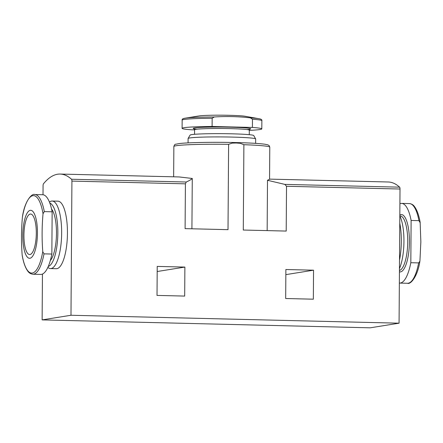<?xml version="1.0" encoding="UTF-8"?>
<svg xmlns="http://www.w3.org/2000/svg" width="443" height="443" viewBox="0 0 443 443"><rect width="100%" height="100%" fill="white"/><g stroke="black" fill="none" stroke-linecap="round" stroke-linejoin="round"><path stroke-width="0.66" d="M194.577 129.86L191.492 129.788A39.859 2.137 0.4 0 1 182.09 128.343A39.859 2.137 0.4 0 1 212.103 126.477L212.164 118.259L214.251 116.98C226.301 116.188 238.345 116.476 250.389 117.855A38.74 2.077 0.4 0 1 258.917 118.696C261.187 119.084 262.167 119.743 261.863 120.679A39.859 2.137 0.4 0 0 252.46 119.233L250.389 117.855M22.416 217.064C21.292 229.662 21.203 242.288 22.15 254.952L22.211 255.456C23.008 260.202 24.625 266.858 27.87 271.243C29.022 272.938 30.694 273.935 32.893 274.228L40.734 274.416A39.859 12.127 -88.6 0 0 51.853 254.044L44.012 253.856L42.761 251.641C41.814 238.993 41.902 226.367 43.026 213.753A38.74 11.789 -88.6 0 0 32.86 195.668A38.74 11.789 -88.6 0 0 22.416 217.064L22.471 216.616C24.708 200.923 32.046 193.054 34.82 194.538A39.859 12.127 -88.6 0 1 44.306 211.599L43.026 213.753M418.657 262.904L419.886 261.198C417.644 276.892 410.312 284.766 407.538 283.276A39.859 12.127 -88.6 0 0 418.657 262.904L410.822 262.716L411.115 220.459A39.859 12.127 -88.6 0 0 401.624 203.398A39.859 12.127 -88.6 0 0 399.907 203.752M399.353 283.066A39.859 12.127 -88.6 0 0 399.702 283.088A39.859 12.127 -88.6 0 0 410.822 262.716M42.45 274.062L42.129 319.896L370.215 327.82L399.071 323.185L400.012 189.023A2.027 0.615 -88.6 0 0 399.597 187.162A148.621 45.23 -88.6 0 0 388.201 181.984L269.56 179.122M42.129 319.896L70.985 315.261L71.921 181.093A2.027 0.615 -88.6 0 0 71.506 179.238A148.621 45.23 -88.6 0 0 60.11 174.06A148.621 45.23 -88.6 0 0 43.508 183.734A2.027 0.615 -88.6 0 0 43.065 185.728L43.004 194.754M157.221 266.409L184.886 267.074L184.681 296.079L157.021 295.415L157.221 266.409M191.919 228.787L192.273 178.468C191.465 179.387 189.46 180.572 186.265 182.012L185.412 183.834L185.096 228.627L228.012 229.662L228.61 144.329L232.27 143.1L236.257 143.006L240.261 143.294L243.888 144.7L243.29 230.033L286.206 231.069L286.521 186.281L284.838 184.393L267.5 180.284L267.151 230.609M70.985 315.261L399.071 323.185M285.885 269.516L313.55 270.186L313.345 299.191L285.68 298.521L285.885 269.516M269.538 179.271L267.5 180.284M192.273 178.468L179.188 176.945L60.11 174.06M47.838 267.422L48.647 267.949A33.779 10.278 -88.6 0 0 50.53 268.574L56.316 268.713A33.779 10.278 -88.6 0 0 67.441 233.289A33.779 10.278 -88.6 0 0 57.95 201.177L52.158 201.039A33.779 10.278 -88.6 0 0 50.253 201.571L49.422 202.058M50.53 268.574A33.779 10.278 -88.6 0 0 61.649 233.151A33.779 10.278 -88.6 0 0 52.158 201.039M48.287 266.42A31.83 9.685 -88.6 0 0 57.839 233.168A31.83 9.685 -88.6 0 0 49.815 203.077M50.33 260.523A27.361 8.328 -88.6 0 0 56.477 233.389A27.361 8.328 -88.6 0 0 51.576 209.068M51.853 254.044L52.147 211.793A39.859 12.127 -88.6 0 0 42.655 194.726L34.82 194.538M52.147 211.793L44.306 211.599M23.645 247.061A24.011 7.309 -88.6 0 0 31.807 257.189A24.011 7.309 -88.6 0 0 37.439 233.118A24.011 7.309 -88.6 0 0 28.424 211.394A24.011 7.309 -88.6 0 0 23.645 247.061M23.933 235.283A20.267 6.169 91.4 0 1 30.606 214.03A20.267 6.169 91.4 0 1 36.298 233.3A20.267 6.169 91.4 0 1 29.626 254.553A20.267 6.169 91.4 0 1 23.933 235.283M399.514 260.058A33.779 10.278 -88.6 0 0 401.319 241.357A33.779 10.278 -88.6 0 0 399.774 223.194M420.208 222.862L418.956 220.653A39.859 12.127 -88.6 0 0 409.465 203.586C411.663 203.88 413.336 204.876 414.487 206.576C417.732 210.957 419.349 217.613 420.147 222.364L420.85 241.828L419.942 260.755M418.956 220.653L411.115 220.459M399.453 268.613A31.83 9.685 -88.6 0 0 403.938 241.529A31.83 9.685 -88.6 0 0 399.824 215.83M188.07 142.895L188.103 138.504A33.779 1.811 0.4 0 1 188.12 138.443A33.779 1.811 0.4 0 1 221.888 136.926A33.779 1.811 0.4 0 1 255.639 138.919A33.779 1.811 0.4 0 1 255.655 138.975L255.622 143.366M188.12 138.443L190.091 135.087A31.83 1.706 0.4 0 1 221.915 133.659A31.83 1.706 0.4 0 1 253.712 135.536L255.639 138.919M212.103 126.477L252.405 127.451A39.859 2.137 0.4 0 1 261.802 128.896A39.859 2.137 0.4 0 1 249.298 130.364M252.405 127.451L252.46 119.233M214.251 116.98A38.74 2.077 0.4 0 0 185.124 118.181L199.167 115.922A24.011 1.29 0.4 0 1 217.225 115.18A24.011 1.29 0.4 0 1 244.901 116.243L258.917 118.696M157.187 271.52L184.886 267.074M285.851 274.632L313.55 270.186M182.09 128.343L182.151 120.119A39.859 2.137 0.4 0 1 212.164 118.259M32.893 274.228A39.859 12.127 -88.6 0 0 44.012 253.856M22.15 254.952A38.74 11.789 -88.6 0 0 32.317 273.038A38.74 11.789 -88.6 0 0 42.761 251.641M71.921 181.093L185.412 183.834M286.521 186.281L400.012 189.023M228.61 144.329A47.966 2.575 -179.6 0 0 173.861 146.495C174.404 144.861 174.996 144.125 175.622 144.274L178.828 143.621C187.173 142.469 213.62 141.993 235.886 142.557C249.686 142.901 259.399 143.466 265.025 144.246L267.871 144.855L269.128 145.586L269.781 147.165A47.966 2.575 -179.6 0 0 243.888 144.7M284.838 184.393L399.597 187.162M71.506 179.238L186.265 182.012M399.431 271.88A28.712 8.738 -88.6 0 0 409.421 241.839A28.712 8.738 -88.6 0 0 399.83 214.938M399.442 270.479A27.361 8.328 -88.6 0 0 407.721 241.872A27.361 8.328 -88.6 0 0 400.035 215.863L399.835 215.857M194.549 134.301L194.582 129.777A27.361 1.467 0.4 0 1 221.949 128.498A27.361 1.467 0.4 0 1 249.298 130.159L249.265 134.683M249.287 129.278A28.712 1.539 0.4 0 1 246.967 129.55M196.919 129.201A28.712 1.539 0.4 0 1 218.189 127.063A28.712 1.539 0.4 0 1 249.769 129.195M407.538 283.276L399.702 283.088M269.781 147.165L269.56 179.271M173.861 146.495L173.645 176.801M409.465 203.586L401.624 203.398M249.902 129.112L249.298 130.159M194.582 129.777L193.995 128.725M261.802 128.896L261.863 120.679M185.124 118.181C182.848 118.536 181.857 119.184 182.151 120.119"/></g></svg>
